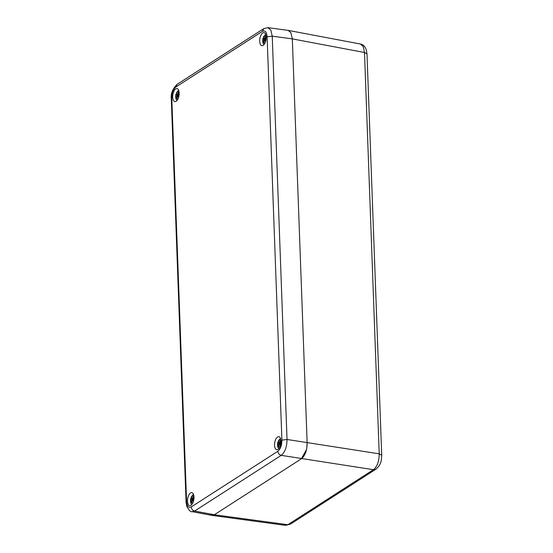 <?xml version="1.0" encoding="UTF-8"?>
<svg xmlns="http://www.w3.org/2000/svg" width="553" height="553" viewBox="0 0 553 553"><rect width="100%" height="100%" fill="white"/><g stroke="black" fill="none" stroke-linecap="round" stroke-linejoin="round"><path stroke-width="0.83" d="M209.615 513.875L211.73 515.361M211.751 515.361L214.322 514.767L301.357 458.824L306.493 449.554M306.763 448.186L307.136 442.946C307.081 450.453 305.152 455.741 301.357 458.824L214.322 514.767L211.799 515.375L192.064 511.649L194.608 511.048L281.249 455.354C284.982 452.236 286.91 446.948 287.028 439.476L379.213 453.819C379.164 461.299 377.243 466.594 373.427 469.697L375.916 469.193L290.318 524.216L285.472 525.35L212.089 515.417M288.196 30.394L290.906 32.717L292.323 38.89L307.136 442.946L292.323 38.89L364.496 52.5L379.213 453.819L381.708 455.216C381.183 459.412 382.247 463.67 375.916 469.193M288.244 30.401L360.397 44.012L363.217 46.556L364.496 52.5L366.992 53.904L381.708 455.216M263.18 45.318A6.588 3.104 -80.8 0 0 266.166 38.33A6.588 3.104 -80.8 0 0 264.002 32.641A6.588 3.104 -80.8 0 0 262.723 32.959A6.588 3.104 -80.8 0 0 259.737 39.947A6.588 3.104 -80.8 0 0 261.901 45.643A6.588 3.104 -80.8 0 0 263.18 45.318M277.544 437.015A6.588 3.104 -80.8 0 0 274.558 444.004A6.588 3.104 -80.8 0 0 276.714 449.693A6.588 3.104 -80.8 0 0 277.993 449.375A6.588 3.104 -80.8 0 0 280.979 442.386A6.588 3.104 -80.8 0 0 278.823 436.69A6.588 3.104 -80.8 0 0 277.544 437.015M190.515 492.958A6.588 3.104 -80.8 0 0 187.529 499.947A6.588 3.104 -80.8 0 0 189.686 505.636A6.588 3.104 -80.8 0 0 190.965 505.318A6.588 3.104 -80.8 0 0 193.951 498.329A6.588 3.104 -80.8 0 0 191.787 492.633A6.588 3.104 -80.8 0 0 190.515 492.958M175.695 88.902A6.588 3.104 -80.8 0 0 172.709 95.89A6.588 3.104 -80.8 0 0 174.872 101.586A6.588 3.104 -80.8 0 0 176.151 101.261A6.588 3.104 -80.8 0 0 179.137 94.273A6.588 3.104 -80.8 0 0 176.974 88.584A6.588 3.104 -80.8 0 0 175.695 88.902M281.912 440.147L267.12 36.844C266.677 31.956 265.129 30.118 262.468 31.321L175.826 87.015C173.2 89.206 171.852 92.911 171.783 98.13L186.568 501.433C187.011 506.32 188.566 508.159 191.227 506.956L277.862 451.262C280.489 449.071 281.836 445.365 281.912 440.147L287.028 439.476L272.235 36.166L270.866 30.118L267.956 27.65L288.058 30.374M191.939 501.654A2.53 1.196 99.2 0 1 191.836 501.481L191.525 501.419A2.53 1.196 99.2 0 0 191.684 501.668A2.53 1.196 99.2 0 0 191.877 501.834L192.534 500.361L193.633 500.513M193.032 499.152L193.37 499.988L192.009 499.739L191.02 498.557A3.456 1.631 -80.8 0 0 191.386 502.49A3.456 1.631 99.2 0 0 193.128 502.179M193.37 499.988L191.469 497.741L191.02 498.557L190.826 498.059C190.211 500.824 190.481 502.96 191.656 504.474L191.767 504.599M193.398 501.384L192.534 500.361M193.744 499.995L192.997 499.103L193.481 497.424A2.53 1.196 99.2 0 0 193.135 497.009L192.472 498.481L191.476 497.306L191.926 496.483M192.009 499.739L191.525 501.419M192.472 498.481L193.066 498.592M192.721 498.135L193.191 498.225M191.932 500.299L192.513 500.396M193.377 499.926L193.723 499.974M177.126 97.598A2.53 1.196 99.2 0 1 177.015 97.425L176.711 97.369A2.53 1.196 99.2 0 0 176.87 97.611A2.53 1.196 99.2 0 0 177.057 97.777L177.72 96.305L178.819 96.457M178.218 95.095L178.55 95.939L177.195 95.683L176.2 94.508A3.456 1.631 -80.8 0 0 176.573 98.434A3.456 1.631 99.2 0 0 178.315 98.13M178.55 95.939L176.649 93.685L176.2 94.508L176.013 94.003C175.391 96.768 175.667 98.904 176.842 100.425L176.953 100.549M178.584 97.335L177.72 96.305M178.923 95.939L178.177 95.054L178.667 93.367A2.53 1.196 99.2 0 0 178.315 92.952L177.651 94.432L176.656 93.25L177.105 92.427M177.195 95.683L176.711 97.369M177.651 94.432L178.246 94.542M177.907 94.079L178.37 94.169M177.119 96.243L177.693 96.346M178.557 95.869L178.909 95.918M264.154 41.655A2.53 1.196 99.2 0 1 264.051 41.482L263.74 41.427A2.53 1.196 99.2 0 0 263.899 41.669A2.53 1.196 99.2 0 0 264.085 41.834L264.749 40.362L265.848 40.514M265.246 39.152L265.578 39.996L264.223 39.74L263.235 38.565A3.456 1.631 -80.8 0 0 263.601 42.491A3.456 1.631 99.2 0 0 265.343 42.187M265.578 39.996L263.684 37.742L263.235 38.565L263.041 38.06C262.419 40.825 262.696 42.961 263.871 44.482L263.981 44.606M265.613 41.385L264.749 40.362M265.952 39.996L265.205 39.111L265.696 37.424A2.53 1.196 99.2 0 0 265.343 37.01L264.68 38.482L263.691 37.307L264.14 36.484M264.223 39.74L263.74 41.427M264.68 38.482L265.281 38.599M264.935 38.136L265.399 38.226M264.147 40.3L264.728 40.397M265.592 39.927L265.938 39.975M278.968 445.711A2.53 1.196 99.2 0 1 278.864 445.538L278.553 445.476A2.53 1.196 99.2 0 0 278.712 445.725A2.53 1.196 99.2 0 0 278.906 445.891L279.569 444.418L280.661 444.564M280.06 443.209L280.399 444.045L279.044 443.796L278.048 442.614A3.456 1.631 -80.8 0 0 278.415 446.541A3.456 1.631 99.2 0 0 280.164 446.236M280.399 444.045L278.498 441.792L278.048 442.614L277.862 442.117C277.24 444.882 277.516 447.018 278.684 448.531L278.795 448.656M280.433 445.442L279.569 444.418M280.772 444.045L280.025 443.16L280.509 441.481A2.53 1.196 99.2 0 0 280.164 441.066L279.5 442.538L278.505 441.363L278.954 440.541M279.044 443.796L278.553 445.476M279.5 442.538L280.094 442.649M279.756 442.193L280.219 442.282M278.968 444.356L279.541 444.453M280.406 443.983L280.758 444.031M191.227 506.956C191.49 509.126 192.617 510.488 194.608 511.048L214.322 514.767L287.83 524.721L373.427 469.697L281.249 455.354C279.272 454.78 278.145 453.419 277.862 451.262M267.12 36.844L272.235 36.166L292.323 38.89M262.468 31.321L263.719 28.659L267.956 27.65M175.826 87.015L177.078 84.353C172.626 88.867 170.697 93.685 171.292 98.8L186.078 502.11L186.679 506.009C188.905 510.329 190.695 512.209 192.057 511.649M171.783 98.13L171.292 98.8M186.568 501.433L186.078 502.11M191.476 497.306A3.456 1.631 -80.8 0 1 193.619 496.359A3.456 1.631 99.2 0 1 193.972 497.002M176.656 93.25A3.456 1.631 -80.8 0 1 178.806 92.303A3.456 1.631 99.2 0 1 179.151 92.945M263.691 37.307A3.456 1.631 -80.8 0 1 265.834 36.36A3.456 1.631 99.2 0 1 266.18 37.003M278.505 441.363A3.456 1.631 -80.8 0 1 280.648 440.416A3.456 1.631 99.2 0 1 281 441.059M290.318 524.216L285.466 525.35M360.397 44.012C362.837 44.295 364.8 46.196 366.28 49.715L366.992 53.904M263.719 28.659L177.078 84.353M191.303 496.76L193.439 494.278M176.483 92.704L178.619 90.222M263.518 36.761L265.647 34.279M278.332 440.817L280.468 438.329"/></g></svg>
